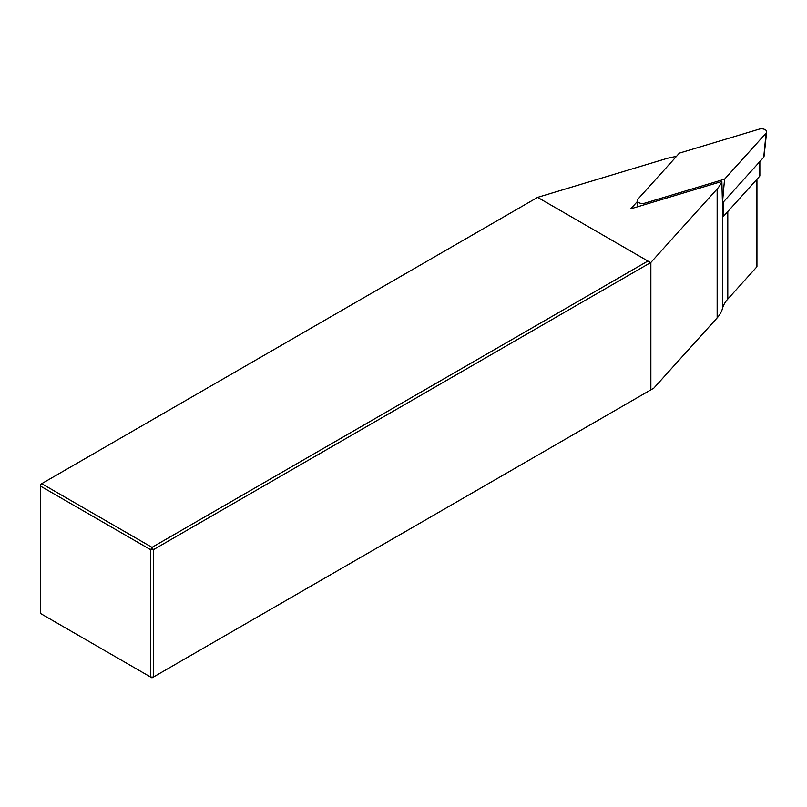 <?xml version="1.0" encoding="UTF-8"?>
<svg xmlns="http://www.w3.org/2000/svg" width="807" height="807" viewBox="0 0 807 807"><rect width="100%" height="100%" fill="white"/><g stroke="black" fill="none" stroke-linecap="round" stroke-linejoin="round"><path stroke-width="1.21" d="M756.936 179.255L756.936 266.391A2.552 1.473 180 0 1 756.653 267.077L727.793 299.074A52.425 30.263 0 0 0 722.477 308.486A52.425 30.263 180 0 1 717.151 317.887L653.811 388.147L650.866 389.842L650.866 262.477L717.151 188.959A52.425 30.263 0 0 0 721.862 181.454L630.781 208.831L637.389 201.498M676.367 156.487A52.425 30.263 0 0 0 665.19 158.959L537.603 197.372L647.9 261.054L152.009 547.358L150.647 549.708L40.35 486.026L40.35 613.391L150.647 677.073L150.647 549.708L153.36 549.708L152.009 547.358L41.702 483.675L40.35 484.462L40.35 486.026L41.702 483.675L537.603 197.372M650.866 389.842L153.36 677.073L150.647 677.073L152.009 677.86L153.36 677.073L153.36 549.708L650.866 262.477M650.613 262.618L647.9 261.054M759.851 161.551L759.851 175.664A2.552 1.473 0 0 1 759.558 176.35L723.667 216.155L723.667 201.689M722.578 202.89L763.725 157.264A2.451 1.412 180 0 0 763.997 156.699L766.65 131.945A5.114 2.956 180 0 0 764.33 129.291A5.114 2.956 180 0 0 759.185 129.14L679.403 153.118L637.873 199.188A5.114 2.956 0 0 0 637.308 200.731A5.114 2.956 0 0 0 644.773 203.162L724.555 179.184L722.447 202.93L721.862 181.454M766.65 131.945A5.114 2.956 180 0 1 766.085 133.125L724.555 179.184M756.653 179.578L756.653 267.077M727.793 211.575L727.793 299.074M722.477 202.93L722.477 308.486M717.151 188.959L717.151 317.887M759.558 176.35L759.558 161.874M644.692 204.645L644.773 203.162M763.725 157.264L766.085 133.125M637.944 206.673L637.308 200.731"/></g></svg>
